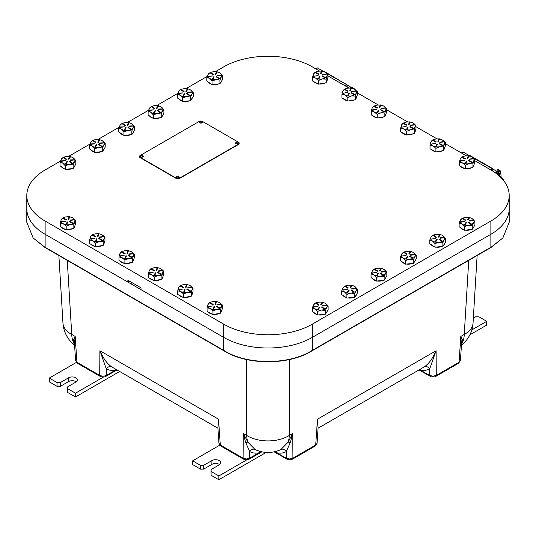 <?xml version="1.0" encoding="UTF-8"?>
<svg xmlns="http://www.w3.org/2000/svg" width="536" height="536" viewBox="0 0 536 536"><rect width="100%" height="100%" fill="white"/><g stroke="black" fill="none" stroke-linecap="round" stroke-linejoin="round"><path stroke-width="0.8" d="M223.767 324.186L223.767 337.425A62.558 36.12 -0 0 0 312.233 337.425L490.875 234.292A62.558 36.12 0 0 0 509.2 208.752L509.2 222.299L502.842 237.991L491.566 246.888L311.53 350.825C288.623 365.05 247.377 365.05 224.47 350.825L44.434 246.888L33.158 237.991L26.8 222.299L26.8 208.752A62.558 36.12 0 0 0 45.124 234.292L223.767 337.425A62.558 36.12 0 0 0 312.233 337.425L490.875 234.292A62.558 36.12 -0 0 0 509.2 208.752L509.2 195.506A62.558 36.12 180 0 1 490.875 221.046L312.233 324.186A62.558 36.12 180 0 1 223.767 324.186L45.124 221.046A62.558 36.12 180 0 1 26.8 195.506A62.558 36.12 180 0 1 45.124 169.972L60.421 161.135M420.278 369.197A4.636 3.457 -79.9 0 1 420.733 370.235L425.557 370.369L429.678 368.956A4.636 3.866 59.6 0 0 424.077 366.999L318.089 428.197M435.761 376.426A2.318 1.34 -120 0 0 435.795 376.406A2.318 1.34 -120 0 0 436.277 375.408L433.001 376.232L429.725 375.428L429.678 368.956L436.083 350.725C432.673 358.577 428.673 364.004 424.077 366.999M419.48 369.659L429.725 375.428A2.318 1.34 120 0 0 430.2 376.399A2.318 1.34 120 0 0 430.207 376.406A2.318 1.34 120 0 0 430.24 376.426M318.096 428.097L317.459 419.212L318.116 427.802L317.064 443.265L315.711 445.014A2.318 1.34 60 0 1 315.242 446.006A2.318 1.34 60 0 1 315.235 446.012L317.064 443.265M461.516 343.656A4.636 4.174 175.2 0 1 462.997 341.251L460.813 336.447L461.469 345.017L460.417 360.5L459.064 362.249A2.318 1.34 60 0 1 458.595 363.24A2.318 1.34 60 0 1 458.588 363.247L460.417 360.5M461.014 345.432L462.997 341.251A30.123 17.393 60 0 0 464.256 334.457L460.813 336.447L459.064 362.249L436.277 375.408L436.083 350.725L317.459 419.212L315.711 445.014L292.535 458.381L289.648 458.997L286.371 458.193A2.318 1.34 120 0 0 286.854 459.171A2.318 1.34 120 0 0 286.861 459.171A2.318 1.34 120 0 0 286.894 459.191M461.463 345.09A30.123 30.123 0 0 0 473.04 323.128L473.04 323.128A30.123 17.366 -176.5 0 1 464.256 334.457L468.739 260.362M218.936 443.265L220.772 446.012A2.318 1.34 -60 0 1 220.765 446.012A2.318 1.34 -60 0 1 220.289 445.014L218.936 443.265L217.884 427.802L218.541 419.212L217.904 428.097M111.924 366.999C107.327 364.004 103.327 358.577 99.917 350.725L106.322 368.956A4.636 3.866 120.4 0 1 111.924 366.999L217.911 428.197M245.689 442.502A4.636 2.198 146.6 0 1 247.974 442.267L243.27 433.49L245.689 442.502L249.682 451.526A4.636 3.866 121.2 0 1 254.962 449.416L247.974 442.267A30.123 17.393 120 0 1 246.714 435.48L243.27 433.49L243.076 458.173A2.318 1.34 120 0 0 243.552 459.164A2.318 1.34 120 0 0 243.558 459.171A2.318 1.34 120 0 0 243.592 459.191M292.401 459.191A2.318 1.34 -120 0 0 292.435 459.171A2.318 1.34 -120 0 0 292.442 459.171A2.318 1.34 -120 0 0 292.924 458.173L292.73 433.49L289.286 435.48A30.123 17.393 -120 0 1 288.026 442.267A4.636 2.198 -146.6 0 1 290.311 442.502L292.73 433.49L288.026 442.267L281.038 449.416A4.636 3.866 -121.2 0 1 286.318 451.526L290.311 442.502M281.038 449.416A29.875 16.475 57.9 0 1 279.913 449.992A30.123 30.123 0 0 1 256.087 449.992A29.875 16.475 -57.9 0 1 254.962 449.416M276.281 451.292A4.636 3.437 -79.2 0 1 277.105 452.84A34.472 19.015 -122.1 0 0 286.318 451.526L286.371 458.193L274.707 451.694M259.719 451.292A4.636 3.437 -100.8 0 0 258.895 452.84L261.293 451.694M289.286 359.569L289.286 435.48A30.123 18.579 180 0 1 246.714 435.48L246.714 359.569M105.76 376.426A2.318 1.34 -120 0 0 105.793 376.406A2.318 1.34 -120 0 0 106.275 375.428L106.322 368.956L110.443 370.369L115.267 370.235A4.636 3.457 79.9 0 1 115.722 369.197M249.113 459.191A2.318 1.34 -120 0 0 249.146 459.171A2.318 1.34 -120 0 0 249.153 459.164A2.318 1.34 -120 0 0 249.629 458.193L246.352 458.997L243.465 458.381L220.289 445.014L218.541 419.212L99.917 350.725L99.723 375.408L100.111 375.622L102.999 376.232L105.465 375.81L116.52 369.659M74.538 345.063L73.003 341.251A30.123 17.393 -60 0 1 71.744 334.457L75.187 336.447L73.003 341.251A4.636 4.174 -175.2 0 1 74.484 343.656L75.187 336.447L76.936 362.249L75.583 360.5L77.405 363.24A2.318 1.34 -60 0 1 77.405 363.24A2.318 1.34 -60 0 1 76.936 362.249L99.723 375.408A2.318 1.34 120 0 0 100.199 376.399C102.718 377.27 104.587 377.27 105.8 376.399A2.318 1.34 -120 0 0 105.8 376.399L117.002 369.934M75.583 360.5L74.484 343.656M67.261 260.362L71.744 334.457A30.123 17.366 176.5 0 1 62.96 323.128L62.96 323.128A30.123 30.123 0 0 0 74.538 345.09L74.986 345.432M458.588 363.247L435.795 376.406A2.318 1.34 -120 0 0 435.802 376.399L434.193 376.989L431.045 376.781L418.998 369.934M77.412 363.247L100.205 376.406A2.318 1.34 120 0 0 100.205 376.406A2.318 1.34 120 0 0 100.239 376.426M509.2 195.506A62.558 36.12 180 0 0 490.875 169.972L474.682 160.619M466.441 155.862L445.322 143.668M437.081 138.911L415.963 126.717M407.722 121.96L386.603 109.773M378.362 105.009L357.244 92.822M349.003 88.058L327.891 75.871M319.644 71.114L312.233 66.833A62.558 36.12 180 0 0 223.767 66.833L215.305 71.717M129.866 281.4A4.636 2.673 -0 0 0 127.89 282.077L127.89 280.261L140.995 287.825L140.995 289.641L223.767 337.425L223.767 350.417M127.89 282.077L45.124 234.292L45.124 247.277M26.8 195.506L26.8 208.752A62.558 36.12 -0 0 0 45.124 234.292L45.124 221.046M68.514 156.465L89.78 144.184M97.867 139.514L119.139 127.24M127.226 122.57L148.499 110.289M156.586 105.619L177.858 93.338M185.945 88.668L207.218 76.387M238.513 144.13L179.533 178.18A2.318 1.34 0 0 1 176.257 178.18L140.211 157.37A2.318 1.34 0 0 1 139.534 156.425A2.318 1.34 0 0 1 140.211 155.48L199.191 121.431A2.318 1.34 0 0 1 202.467 121.431L238.513 142.234A2.318 1.34 0 0 1 239.19 143.186A2.318 1.34 0 0 1 238.513 144.13L238.513 144.432A2.318 1.34 0 0 0 239.19 143.487A2.318 1.34 0 0 0 239.177 143.333M139.548 156.579A2.318 1.34 0 0 0 139.534 156.726A2.318 1.34 0 0 0 140.211 157.671L176.257 178.481A2.318 1.34 0 0 0 179.533 178.481L238.513 144.432M237.086 142.261L236.637 142.214L237.086 142.261M178.106 176.317L177.664 176.264L178.106 176.317M201.013 121.484L200.598 121.404L201.013 121.484M142.074 155.494L141.618 155.453L142.074 155.494M57.064 382.557L57.064 386.342L60.34 386.342L60.34 382.557L57.064 382.557L49.285 378.068L76.393 362.416M60.34 382.557L68.534 377.826A5.213 3.008 180 0 1 74.216 377.177A5.213 3.008 180 0 1 77.432 379.957A5.213 3.008 180 0 1 75.904 382.088L67.717 386.818L67.717 388.707L75.496 393.196L103.394 377.089M57.064 386.342L49.285 381.846L49.285 378.068M75.496 393.196L75.496 396.982L67.717 392.493L67.717 388.707M76.273 381.846A5.213 3.008 0 0 0 68.534 381.612L60.34 386.342M75.496 396.982L119.675 371.475M473.342 318.156L475.66 316.823L478.936 316.823L486.715 321.312L471.841 329.901M469.905 334.806L486.715 325.097L486.715 321.312M200.417 465.322L200.417 469.107L203.693 469.107L203.693 465.322L200.417 465.322L192.638 460.826L219.747 445.175M203.693 465.322L211.888 460.592A5.213 3.008 180 0 1 217.569 459.942A5.213 3.008 180 0 1 220.785 462.722A5.213 3.008 180 0 1 219.258 464.846L211.07 469.576L211.07 471.472L218.849 475.961L246.748 459.855M200.417 469.107L192.638 464.612L192.638 460.826M218.849 475.961L218.849 479.747L211.07 475.251L211.07 471.472M219.626 464.612A5.213 3.008 0 0 0 211.888 464.377L203.693 469.107M218.849 479.747L266.218 452.397M484.108 163.976A5.749 3.317 -60 0 1 485.087 164.244A5.749 3.317 120 0 0 484.108 163.976M469.047 155.474A5.749 3.317 -60 0 1 470.34 155.735L492.095 168.291L496.477 171.366M503.827 180.867A1.702 0.985 120 0 0 503.9 180.351A1.702 0.985 120 0 0 503.693 179.687A1.702 0.985 120 0 0 502.802 179.594M499.9 174.133L499.9 176.532A2.948 1.702 -60 0 1 500.892 176.599A2.948 1.702 -60 0 1 501.14 176.806L503.693 179.687M473.027 157.778L492.738 168.961L473.013 157.765M470.822 156.499L462.963 151.963L461.322 152.907M492.738 168.961L492.859 170.716A5.749 3.317 -60 0 0 492.879 171.178M496.497 171.661L494.815 172.465M490.715 167.795L492.095 168.291M495.398 172.163L496.939 173.054A5.749 3.317 -60 0 1 496.148 173.43M499.9 176.029L500.892 176.599A5.749 3.317 120 0 0 500.423 173.282M492.45 168.987L490.815 169.932M499.9 174.019L499.659 176.337M497.535 174.501L496.832 172.297A1.508 0.871 60 0 1 497.777 171.044A1.508 0.871 60 0 1 498.721 173.389L498.024 174.522L499.17 174.682L500.296 173.376A0.811 0.63 31.6 0 0 500.477 173.195C501.408 171.554 500.477 170.368 497.683 169.651A2.318 1.34 60 0 1 499.813 170.696A2.318 1.34 60 0 1 500.296 173.376L499.8 173.657A2.318 1.34 -120 0 0 499.324 170.977A2.318 1.34 -120 0 0 497.194 169.932L497.683 169.651M497.777 174.542L497.033 172.237A1.159 0.67 60 0 1 497.2 171.265A1.159 0.67 60 0 1 498.245 171.768A1.159 0.67 60 0 1 498.52 173.095L497.777 174.542M338.363 79.831A5.749 3.317 -60 0 1 339.342 80.099A5.749 3.317 120 0 0 338.363 79.831M323.302 71.328A5.749 3.317 -60 0 1 324.595 71.59L351.214 87.395M326.236 73.023L346.993 84.815L326.216 73.01M324.032 71.75L317.218 67.817L315.577 68.762M346.993 84.815L347.114 86.577A5.749 3.317 -60 0 0 347.127 86.979M354.886 89.458A5.749 3.317 120 0 0 354.088 88.614L351.964 87.388L349.606 88.045M344.97 83.65L346.35 84.145M354.088 88.614A5.749 3.317 120 0 0 352.453 88.406M346.705 84.842L345.063 85.787M468.538 160.733L468.92 160.499L472.33 162.308L471.955 162.542L468.538 160.733L471.948 162.689A6.948 4.013 180 0 1 469.101 163.688A6.948 4.013 180 0 1 465.777 163.808L465.235 163.741A6.948 4.013 180 0 1 462.374 162.844L462.267 162.783A6.948 4.013 180 0 1 460.478 161.215L460.31 160.907A6.948 4.013 180 0 1 460.223 159.025L459.365 162.127L459.365 165.758L465.275 168.894L472.933 167.507L472.933 163.875L473.804 160.733A6.948 4.013 180 0 1 472.33 162.455M472.933 167.507L474.682 162.984L474.682 159.353L471.727 156.907A6.948 4.013 180 0 1 471.941 157.021A6.948 4.013 180 0 1 473.482 158.375M465.777 163.661L466.789 161.048L465.777 163.661L465.235 163.587L466.246 160.981L466.789 161.048M469.154 159.159L473.576 158.355L473.737 158.663L469.154 159.306L473.737 158.817A6.948 4.013 180 0 1 473.804 160.733L474.682 159.353M467.258 158.368L468.27 155.755L468.812 155.829L467.801 158.442L467.258 158.522L467.801 158.589L468.812 155.983A6.948 4.013 180 0 1 471.727 156.907M462.24 156.948A6.948 4.013 180 0 1 464.947 156.03A6.948 4.013 180 0 1 468.209 155.909M460.223 159.025L460.257 158.944A6.948 4.013 180 0 1 461.724 157.262L465.127 159.071L465.509 158.683L465.127 158.924L461.717 157.108L462.092 156.874L465.509 158.683M460.478 161.215L464.893 160.264L460.31 160.753L464.893 160.264M462.374 162.844L465.275 165.262L469.101 163.688L472.933 163.875M465.275 165.262L465.275 168.894M461.717 157.108L460.257 158.944M459.365 162.127L462.267 162.783M471.667 167.734A6.948 4.013 180 0 1 469.101 168.579A6.948 4.013 180 0 1 466.166 168.733M464.518 168.492A6.948 4.013 180 0 1 460.772 166.502M473.971 164.813A6.948 4.013 180 0 1 473.362 166.394M471.948 162.689L472.33 162.308M216.236 306.398L219.646 308.361A6.948 4.013 180 0 1 216.799 309.352A6.948 4.013 180 0 1 213.475 309.473L212.933 309.406A6.948 4.013 180 0 1 210.072 308.508L209.965 308.448A6.948 4.013 180 0 1 208.176 306.88L208.008 306.572A6.948 4.013 180 0 1 207.921 304.689L207.064 307.791L207.064 311.423L212.973 314.558L220.631 313.171L220.631 309.54L221.502 306.398A6.948 4.013 180 0 1 220.028 308.12L216.236 306.398L216.618 306.163L220.028 307.972M220.631 313.171L222.38 308.649L222.38 305.018L219.425 302.572A6.948 4.013 180 0 1 219.639 302.686A6.948 4.013 180 0 1 221.18 304.039M213.475 309.326L214.487 306.713L213.475 309.326L212.933 309.259L213.944 306.646L214.487 306.713M216.852 304.823L221.274 304.019L221.435 304.327L216.852 304.971L221.435 304.481A6.948 4.013 180 0 1 221.502 306.398L222.38 305.018M214.956 304.033L215.968 301.42L216.511 301.493L215.499 304.106L214.956 304.187L215.499 304.254L216.511 301.647A6.948 4.013 180 0 1 219.425 302.572M209.938 302.612A6.948 4.013 180 0 1 212.645 301.694A6.948 4.013 180 0 1 215.907 301.574M207.921 304.689L207.955 304.609A6.948 4.013 180 0 1 209.422 302.927L212.826 304.736L213.207 304.348L212.826 304.589L209.415 302.773L209.79 302.538L213.207 304.348M208.169 306.726L212.591 305.929M210.072 308.508L212.973 310.927L216.799 309.352L220.631 309.54M212.973 310.927L212.973 314.558M209.415 302.914L207.955 304.609M207.064 307.791L209.965 308.448M219.365 313.399A6.948 4.013 180 0 1 216.799 314.243A6.948 4.013 180 0 1 213.864 314.398M212.216 314.156A6.948 4.013 180 0 1 208.47 312.166M221.67 310.478A6.948 4.013 180 0 1 221.06 312.059M219.653 308.207L220.028 308.126M439.185 143.782L439.56 143.548L442.971 145.357L442.595 145.591L439.185 143.782L442.589 145.745A6.948 4.013 180 0 1 439.741 146.737A6.948 4.013 180 0 1 436.418 146.857L435.875 146.79A6.948 4.013 180 0 1 433.014 145.893L432.907 145.832A6.948 4.013 180 0 1 431.118 144.264L430.951 143.956A6.948 4.013 180 0 1 430.864 142.08L430.006 145.176L430.006 148.807L435.915 151.943L443.574 150.556L443.574 146.924L444.451 143.789A6.948 4.013 180 0 1 442.971 145.504M443.574 150.556L445.322 146.033L445.322 142.402L442.368 139.956A6.948 4.013 180 0 1 442.582 140.07A6.948 4.013 180 0 1 444.123 141.424M436.418 146.71L437.43 144.097L436.418 146.71L435.875 146.643L436.887 144.03L437.43 144.097M439.795 142.208L444.217 141.404L444.378 141.712L439.795 142.355L444.378 141.866A6.948 4.013 180 0 1 444.451 143.789L445.322 142.402M437.899 141.417L438.91 138.811L439.453 138.878L438.441 141.491L437.899 141.417L438.441 141.638L439.453 139.032A6.948 4.013 180 0 1 442.368 139.956M432.88 140.003A6.948 4.013 180 0 1 435.587 139.079A6.948 4.013 180 0 1 438.85 138.958M430.864 142.08L430.897 141.993A6.948 4.013 180 0 1 432.364 140.311L435.768 142.12L436.15 141.886L432.358 140.164L432.74 139.923L436.15 141.739M431.118 144.11L435.54 143.313M433.014 145.893L435.915 148.311L439.741 146.737L443.574 146.924M435.915 148.311L435.915 151.943M432.358 140.164L430.897 141.993M430.006 145.176L432.907 145.832M442.307 150.784A6.948 4.013 180 0 1 439.741 151.628A6.948 4.013 180 0 1 436.807 151.782M435.158 151.541A6.948 4.013 180 0 1 431.413 149.551M444.612 147.869A6.948 4.013 180 0 1 444.002 149.444M442.595 145.591L442.971 145.357M186.883 289.447L190.287 291.41A6.948 4.013 180 0 1 187.439 292.401A6.948 4.013 180 0 1 184.116 292.522L183.573 292.455A6.948 4.013 180 0 1 180.712 291.557L180.605 291.497A6.948 4.013 180 0 1 178.816 289.929L178.649 289.621A6.948 4.013 180 0 1 178.562 287.745L177.704 290.84L177.704 294.472L183.614 297.607L191.272 296.22L191.272 292.589L192.149 289.453A6.948 4.013 180 0 1 190.669 291.169L186.883 289.447L187.258 289.212L190.669 291.021M191.272 296.22L193.02 291.698L193.02 288.067L190.066 285.621A6.948 4.013 180 0 1 190.28 285.735A6.948 4.013 180 0 1 191.821 287.088M184.116 292.375L185.128 289.762L184.116 292.375L183.573 292.308L184.585 289.695L185.128 289.762M187.493 287.872L191.915 287.068L192.076 287.376L187.493 288.02L192.076 287.531A6.948 4.013 180 0 1 192.149 289.453L193.02 288.067M185.597 287.082L186.608 284.475L187.151 284.542L186.139 287.155L185.597 287.236L186.139 287.303L187.151 284.696A6.948 4.013 180 0 1 190.066 285.621M180.578 285.668A6.948 4.013 180 0 1 183.285 284.743A6.948 4.013 180 0 1 186.548 284.623M178.562 287.745L178.595 287.658A6.948 4.013 180 0 1 180.062 285.976L183.466 287.785L183.848 287.551L180.056 285.829L180.438 285.588L183.848 287.403M178.816 289.775L183.238 288.978M180.712 291.557L183.614 293.976L187.439 292.401L191.272 292.589M183.614 293.976L183.614 297.607M180.056 285.963L178.595 287.658M177.704 290.84L180.605 291.497M190.005 296.448A6.948 4.013 180 0 1 187.439 297.292A6.948 4.013 180 0 1 184.505 297.447M182.856 297.205A6.948 4.013 180 0 1 179.111 295.215M192.31 293.534A6.948 4.013 180 0 1 191.7 295.108M190.293 291.256L190.669 291.175M409.826 126.831L410.201 126.597L413.611 128.406L413.236 128.64L409.826 126.831L413.229 128.794A6.948 4.013 180 0 1 410.382 129.792A6.948 4.013 180 0 1 407.065 129.906L406.516 129.839A6.948 4.013 180 0 1 403.655 128.941L403.548 128.881A6.948 4.013 180 0 1 401.759 127.313L401.591 127.005A6.948 4.013 180 0 1 401.504 125.129L400.647 128.225L400.647 131.856L406.556 134.992L414.214 133.605L414.214 129.973L415.092 126.838A6.948 4.013 180 0 1 413.611 128.553M414.214 133.605L415.963 129.082L415.963 125.451L413.008 123.005A6.948 4.013 180 0 1 413.223 123.126A6.948 4.013 180 0 1 414.764 124.473M407.058 129.759L408.07 127.3L407.058 129.759L406.516 129.692L407.528 127.079L408.07 127.153M410.435 125.257L414.857 124.453L415.025 124.761L410.435 125.404L415.018 124.915A6.948 4.013 180 0 1 415.092 126.838L415.963 125.451M408.539 124.466L409.551 121.86L410.094 121.927L409.082 124.54L408.539 124.62L409.082 124.687L410.094 122.081A6.948 4.013 180 0 1 413.008 123.005M403.521 123.052A6.948 4.013 180 0 1 406.228 122.128A6.948 4.013 180 0 1 409.491 122.007M401.504 125.129L401.538 125.042A6.948 4.013 180 0 1 403.005 123.367L406.415 125.176L406.791 124.935L402.998 123.213L403.38 122.972L406.791 124.788M401.759 127.159L406.181 126.362M403.655 128.941L406.556 131.36L410.382 129.792L414.214 129.973M406.556 131.36L406.556 134.992M403.005 123.367L401.538 125.042M400.647 128.225L403.548 128.881M412.948 133.839A6.948 4.013 180 0 1 410.382 134.677A6.948 4.013 180 0 1 407.447 134.831M405.799 134.59A6.948 4.013 180 0 1 402.054 132.6M415.253 130.918A6.948 4.013 180 0 1 414.643 132.499M413.236 128.64L413.611 128.406M157.524 272.496L160.927 274.459A6.948 4.013 180 0 1 158.08 275.457A6.948 4.013 180 0 1 154.763 275.571L154.214 275.504A6.948 4.013 180 0 1 151.353 274.606L151.246 274.553A6.948 4.013 180 0 1 149.457 272.978L149.289 272.67A6.948 4.013 180 0 1 149.202 270.794L148.345 273.889L148.345 277.521L154.254 280.656L161.912 279.269L161.912 275.638L162.79 272.502A6.948 4.013 180 0 1 161.309 274.218L157.524 272.496L157.899 272.261L161.309 274.07M161.912 279.269L163.661 274.747L163.661 271.115L160.706 268.67A6.948 4.013 180 0 1 160.921 268.791A6.948 4.013 180 0 1 162.462 270.137M154.757 275.424L155.768 272.965L154.757 275.424L154.214 275.357L155.226 272.744L155.768 272.817M158.133 270.921L162.723 270.425L158.133 270.921L158.301 271.377L162.716 270.58A6.948 4.013 180 0 1 162.79 272.502L163.661 271.115M156.237 270.131L157.249 267.524L157.792 267.591L156.78 270.204L156.237 270.285L156.78 270.352L157.792 267.745A6.948 4.013 180 0 1 160.706 268.67M151.219 268.717A6.948 4.013 180 0 1 153.926 267.799A6.948 4.013 180 0 1 157.189 267.672M149.202 270.794L149.236 270.707A6.948 4.013 180 0 1 150.703 269.032L154.113 270.841L154.489 270.6L150.696 268.878L151.078 268.637L154.489 270.452M149.457 272.824L153.879 272.027M151.353 274.606L154.254 277.025L158.08 275.457L161.912 275.638M154.254 277.025L154.254 280.656M150.696 269.012L149.236 270.707M148.345 273.889L151.246 274.553M160.646 279.504A6.948 4.013 180 0 1 158.08 280.341A6.948 4.013 180 0 1 155.145 280.495M153.497 280.254A6.948 4.013 180 0 1 149.752 278.264M162.957 276.583A6.948 4.013 180 0 1 162.341 278.164M160.934 274.311L161.309 274.224M380.466 109.88L380.841 109.646L384.252 111.454L383.877 111.696L380.466 109.88L383.87 111.843A6.948 4.013 180 0 1 381.029 112.841A6.948 4.013 180 0 1 377.706 112.955L377.156 112.888A6.948 4.013 180 0 1 374.296 111.991L374.188 111.937A6.948 4.013 180 0 1 372.406 110.362L372.232 110.054A6.948 4.013 180 0 1 372.145 108.178L371.287 111.274L371.287 114.905L377.197 118.041L384.855 116.654L384.855 113.022L385.732 109.887A6.948 4.013 180 0 1 384.252 111.602M384.855 116.654L386.603 112.131L386.603 108.5L383.655 106.054A6.948 4.013 180 0 1 383.863 106.175A6.948 4.013 180 0 1 385.404 107.522M377.699 112.808L378.711 110.349L377.699 112.808L377.156 112.741L378.168 110.128L378.711 110.202M381.076 108.306L385.665 107.81L381.076 108.306L381.243 108.761L385.659 107.964A6.948 4.013 180 0 1 385.732 109.887L386.603 108.5M379.18 107.515L380.192 104.909L380.734 104.976L379.723 107.589L379.18 107.515L379.723 107.743L380.734 105.13A6.948 4.013 180 0 1 383.655 106.054M374.162 106.101A6.948 4.013 180 0 1 376.868 105.183A6.948 4.013 180 0 1 380.138 105.056M372.145 108.178L372.178 108.091A6.948 4.013 180 0 1 373.646 106.416L377.056 108.225L377.431 107.837L377.056 108.071L373.646 106.262L374.021 106.028L377.431 107.837M372.406 110.362L376.821 109.411L372.232 109.907L376.821 109.411M374.296 111.991L377.197 114.409L381.029 112.841L384.855 113.022M377.197 114.409L377.197 118.041M373.646 106.416L372.178 108.091M371.287 111.274L374.188 111.937M383.588 116.888A6.948 4.013 180 0 1 381.029 117.726A6.948 4.013 180 0 1 378.088 117.88M376.44 117.639A6.948 4.013 180 0 1 372.694 115.655M385.9 113.967A6.948 4.013 180 0 1 385.284 115.548M383.877 111.696L384.252 111.454M128.164 255.545L131.568 257.508A6.948 4.013 180 0 1 128.727 258.506A6.948 4.013 180 0 1 125.404 258.62L124.861 258.56A6.948 4.013 180 0 1 121.994 257.655L121.886 257.602A6.948 4.013 180 0 1 120.104 256.027L119.93 255.719A6.948 4.013 180 0 1 119.843 253.843L118.985 256.938L118.985 260.57L124.895 263.705L132.553 262.318L132.553 258.687L133.431 255.551A6.948 4.013 180 0 1 131.95 257.267L128.164 255.545L128.54 255.31L131.95 257.119M132.553 262.318L134.302 257.803L134.302 254.165L131.354 251.719A6.948 4.013 180 0 1 131.561 251.84A6.948 4.013 180 0 1 133.102 253.186M125.397 258.473L126.409 256.014L125.397 258.473L124.861 258.406L125.866 255.793L126.409 255.866M128.774 253.97L133.364 253.474L128.774 253.97L128.941 254.426L133.357 253.629A6.948 4.013 180 0 1 133.431 255.551L134.302 254.165M126.878 253.186L127.89 250.573L128.432 250.64L127.421 253.253L126.878 253.186L127.421 253.407L128.432 250.794A6.948 4.013 180 0 1 131.354 251.719M121.86 251.766A6.948 4.013 180 0 1 124.566 250.848A6.948 4.013 180 0 1 127.836 250.721M119.843 253.843L119.876 253.756A6.948 4.013 180 0 1 121.344 252.081L124.754 253.89L125.129 253.501L124.754 253.736L121.344 251.927L121.719 251.692L125.129 253.501M120.098 255.88L124.52 255.076M121.994 257.655L124.895 260.074L128.727 258.506L132.553 258.687M124.895 260.074L124.895 263.705M121.344 252.061L119.876 253.756M118.985 256.938L121.886 257.602M131.286 262.553A6.948 4.013 180 0 1 128.727 263.39A6.948 4.013 180 0 1 125.786 263.545M124.144 263.31A6.948 4.013 180 0 1 120.392 261.32M133.598 259.632A6.948 4.013 180 0 1 132.982 261.213M131.568 257.508L131.95 257.273M351.107 92.929L351.482 92.695L354.892 94.504L354.517 94.745L351.107 92.929L354.51 94.892A6.948 4.013 180 0 1 351.67 95.89A6.948 4.013 180 0 1 348.346 96.011L347.804 95.944A6.948 4.013 180 0 1 344.936 95.046L344.829 94.986A6.948 4.013 180 0 1 343.047 93.411L342.873 93.11A6.948 4.013 180 0 1 342.792 91.227L341.928 94.323L341.928 97.954L347.837 101.09L355.495 99.709L355.495 96.071L356.373 92.936A6.948 4.013 180 0 1 354.892 94.651M355.495 99.709L357.244 95.187L357.244 91.556L354.296 89.103A6.948 4.013 180 0 1 354.504 89.224A6.948 4.013 180 0 1 356.045 90.571M348.346 95.857L349.351 93.398L348.346 95.857L347.804 95.79L348.809 93.177L349.351 93.251M351.717 91.355L356.306 90.859L351.717 91.355L351.884 91.81L356.299 91.013A6.948 4.013 180 0 1 356.373 92.936L357.244 91.556M349.82 90.571L350.832 87.958L351.375 88.025L350.363 90.638L349.82 90.718L350.363 90.792L351.375 88.179A6.948 4.013 180 0 1 354.296 89.103M344.802 89.15A6.948 4.013 180 0 1 347.509 88.232A6.948 4.013 180 0 1 350.779 88.105M342.792 91.227L342.819 91.14A6.948 4.013 180 0 1 344.286 89.465L347.697 91.274L348.072 91.04L344.286 89.311L344.661 89.076L348.072 90.886M343.04 93.264L347.462 92.46M344.936 95.046L347.837 97.458L351.67 95.89L355.495 96.071M347.837 97.458L347.837 101.09M344.286 89.465L342.819 91.14M341.928 94.323L344.829 94.986M354.229 99.937A6.948 4.013 180 0 1 351.67 100.775A6.948 4.013 180 0 1 348.728 100.929M347.087 100.694A6.948 4.013 180 0 1 343.335 98.704M356.541 97.016A6.948 4.013 180 0 1 355.924 98.597M354.51 94.892L354.892 94.504M90.571 238.761A6.948 4.013 180 0 1 90.49 236.892L89.626 239.987L89.626 243.619L95.535 246.754L103.193 245.374L103.193 241.743L104.071 238.6A6.948 4.013 180 0 1 102.59 240.316L98.805 238.6L99.18 238.359L102.59 240.175M103.193 245.374L104.949 240.852L104.949 237.22L101.994 234.768A6.948 4.013 180 0 1 102.202 234.889A6.948 4.013 180 0 1 103.743 236.235M98.805 238.6L102.209 240.557A6.948 4.013 180 0 1 99.368 241.555A6.948 4.013 180 0 1 96.044 241.676L97.05 238.915L96.044 241.528L95.502 241.455L96.507 238.842L97.05 238.915M99.415 237.019L104.004 236.53L99.415 237.019L99.582 237.475L103.997 236.678A6.948 4.013 180 0 1 104.071 238.6L104.949 237.22M97.519 236.235L98.53 233.622L99.073 233.689L98.061 236.302L97.519 236.235L98.061 236.456L99.073 233.843A6.948 4.013 180 0 1 101.994 234.768M92.5 234.815A6.948 4.013 180 0 1 95.207 233.897A6.948 4.013 180 0 1 98.477 233.77M90.49 236.892L90.517 236.805A6.948 4.013 180 0 1 91.984 235.13L95.395 236.939L95.77 236.704L91.984 234.976L92.359 234.741L95.77 236.55M96.044 241.528L95.502 241.609A6.948 4.013 180 0 1 92.641 240.711L92.527 240.651A6.948 4.013 180 0 1 90.745 239.076L95.16 238.125L90.571 238.62L95.16 238.125M92.641 240.711L95.535 243.123L99.368 241.555L103.193 241.743M95.535 243.123L95.535 246.754M91.984 235.11L90.517 236.805M89.626 239.987L92.527 240.651M101.927 245.602A6.948 4.013 180 0 1 99.368 246.439A6.948 4.013 180 0 1 96.426 246.594M94.785 246.359A6.948 4.013 180 0 1 91.033 244.369M104.239 242.681A6.948 4.013 180 0 1 103.622 244.262M102.215 240.409L102.59 240.322M321.747 75.985L322.123 75.743L325.533 77.559L325.158 77.794L321.747 75.985L325.151 77.941A6.948 4.013 180 0 1 322.31 78.939A6.948 4.013 180 0 1 318.987 79.06L318.444 78.993A6.948 4.013 180 0 1 315.583 78.095L315.47 78.035A6.948 4.013 180 0 1 313.687 76.46L313.513 76.159A6.948 4.013 180 0 1 313.433 74.276L312.568 77.372L312.568 81.003L318.478 84.145L326.136 82.758L326.136 79.127L327.014 75.985A6.948 4.013 180 0 1 325.533 77.7M326.136 82.758L327.891 78.236L327.891 74.605L324.937 72.159A6.948 4.013 180 0 1 325.144 72.273A6.948 4.013 180 0 1 326.685 73.62M318.987 78.913L319.999 76.3L318.987 78.913L318.444 78.839L319.456 76.226L319.999 76.3M322.357 74.404L326.947 73.914L322.357 74.404L322.525 74.866L326.94 74.062A6.948 4.013 180 0 1 327.014 75.985L327.891 74.605M320.461 73.62L321.473 71.007L322.015 71.08L321.004 73.687L320.461 73.767L321.004 73.841L322.015 71.234A6.948 4.013 180 0 1 324.937 72.159M315.443 72.199A6.948 4.013 180 0 1 318.15 71.281A6.948 4.013 180 0 1 321.419 71.154M313.433 74.276L313.466 74.189A6.948 4.013 180 0 1 314.927 72.514L318.337 74.323L318.712 73.934L318.337 74.169L314.927 72.36L315.302 72.126L318.712 73.934M313.681 76.313L318.103 75.509M315.583 78.095L318.478 80.507L322.31 78.939L326.136 79.127M318.478 80.507L318.478 84.145M314.927 72.494L313.466 74.189M312.568 77.372L315.47 78.035M324.87 82.986A6.948 4.013 180 0 1 322.31 83.83A6.948 4.013 180 0 1 319.369 83.978M317.727 83.743A6.948 4.013 180 0 1 313.975 81.753M327.181 80.065A6.948 4.013 180 0 1 326.565 81.646M325.158 77.794L325.533 77.559M61.211 221.81A6.948 4.013 180 0 1 61.131 219.941L60.267 223.036L60.267 226.668L66.176 229.81L73.834 228.423L73.834 224.792L74.712 221.649A6.948 4.013 180 0 1 73.231 223.371L69.446 221.649L69.821 221.408L73.231 223.224M73.834 228.423L75.589 223.901L75.589 220.269L72.635 217.824A6.948 4.013 180 0 1 72.842 217.938A6.948 4.013 180 0 1 74.383 219.284M69.446 221.649L72.849 223.606A6.948 4.013 180 0 1 70.008 224.604A6.948 4.013 180 0 1 66.685 224.725L67.697 221.964L66.685 224.577L66.142 224.504L67.154 221.891L67.697 221.964M70.055 220.068L74.645 219.579L70.055 220.068L70.223 220.53L74.638 219.727A6.948 4.013 180 0 1 74.712 221.649L75.589 220.269M68.159 219.284L69.171 216.671L69.713 216.745L68.702 219.351L68.159 219.432L68.702 219.505L69.713 216.899A6.948 4.013 180 0 1 72.635 217.824M63.141 217.864A6.948 4.013 180 0 1 65.848 216.946A6.948 4.013 180 0 1 69.117 216.819M61.131 219.941L61.164 219.854A6.948 4.013 180 0 1 62.625 218.179L66.035 219.988L66.41 219.753L62.625 218.025L63 217.79L66.41 219.599M66.685 224.577L66.142 224.658A6.948 4.013 180 0 1 63.282 223.76L63.168 223.7A6.948 4.013 180 0 1 61.385 222.125L65.801 221.174L61.211 221.67L65.801 221.174M63.282 223.76L66.176 226.172L70.008 224.604L73.834 224.792M66.176 226.172L66.176 229.81M62.625 218.165L61.164 219.854M60.267 223.036L63.168 223.7M72.568 228.651A6.948 4.013 180 0 1 70.008 229.495A6.948 4.013 180 0 1 67.067 229.643M65.426 229.408A6.948 4.013 180 0 1 61.674 227.418M74.879 225.73A6.948 4.013 180 0 1 74.263 227.311M72.856 223.458L73.231 223.371M468.317 222.353L468.739 222.145L471.74 224.182L471.318 224.39L468.317 222.353L471.318 224.537A6.948 4.013 180 0 1 468.357 225.321L468.209 225.334A6.948 4.013 180 0 1 464.96 225.214L464.431 225.107A6.948 4.013 180 0 1 461.784 224.015L461.684 223.948A6.948 4.013 180 0 1 460.243 222.266L460.136 221.951A6.948 4.013 180 0 1 460.478 220.035L459.131 223.097L459.131 226.728L464.337 230.259L472.229 229.415L474.916 225.053L474.916 221.422L472.317 218.775A6.948 4.013 180 0 1 473.744 220.35M469.255 220.832L473.811 220.343L469.255 220.979L473.904 220.812A6.948 4.013 180 0 1 473.569 222.728A6.948 4.013 180 0 1 471.74 224.329L471.74 224.182M467.539 219.914L469.087 217.395L469.616 217.502L468.062 220.021L467.539 219.914L468.062 220.175L469.61 217.656A6.948 4.013 180 0 1 471.941 218.541A6.948 4.013 180 0 1 472.317 218.775L471.955 218.554M462.87 218.165A6.948 4.013 180 0 1 465.764 217.435A6.948 4.013 180 0 1 469.007 217.536M461.818 218.728L460.478 220.035A6.948 4.013 180 0 1 462.106 218.541A6.948 4.013 180 0 1 462.307 218.433L465.308 220.464L465.73 220.256L462.307 218.279L462.729 218.072L465.73 220.108M460.243 222.266L464.792 221.629L460.136 221.797L464.792 221.629M464.953 225.066L466.508 222.541L464.953 225.066L464.431 224.959L465.985 222.433L466.508 222.541M468.357 225.321L472.229 225.783L473.569 222.728L474.916 221.422M472.229 225.783L472.229 229.415M459.131 223.097L461.684 223.948M461.784 224.015L464.337 226.621L464.337 230.259M464.337 226.621L468.209 225.334M473.945 226.628A6.948 4.013 180 0 1 473.569 227.612A6.948 4.013 180 0 1 472.786 228.517M471.037 229.542A6.948 4.013 180 0 1 465.288 230.152M463.607 229.763A6.948 4.013 180 0 1 460.504 227.659M471.318 224.39L471.74 224.329M207.834 76.259A6.948 4.013 180 0 1 208.176 74.37L206.829 77.432L206.829 81.063L212.035 84.594L219.928 83.75L222.614 79.388L222.614 75.757L220.015 73.11A6.948 4.013 180 0 1 221.442 74.685M216.015 76.688L216.437 76.481L219.438 78.517L219.016 78.725L216.015 76.688L219.016 78.872A6.948 4.013 180 0 1 216.055 79.656L215.907 79.67A6.948 4.013 180 0 1 212.658 79.549L214.206 76.876L212.658 79.402L212.129 79.288L213.683 76.769L214.206 76.876M216.953 75.161L221.609 74.993L216.953 75.161L217.053 75.63L221.603 75.147A6.948 4.013 180 0 1 221.268 77.057A6.948 4.013 180 0 1 219.438 78.665L219.438 78.517M215.238 74.249L216.792 71.73L217.315 71.837L215.76 74.357L215.238 74.249L215.76 74.511L217.308 71.992A6.948 4.013 180 0 1 219.639 72.876A6.948 4.013 180 0 1 220.015 73.11L219.639 72.876M210.568 72.501A6.948 4.013 180 0 1 213.462 71.77A6.948 4.013 180 0 1 216.705 71.871M209.516 73.064L208.176 74.37A6.948 4.013 180 0 1 209.804 72.876A6.948 4.013 180 0 1 210.005 72.769L213.006 74.799L213.429 74.591L210.005 72.615L210.427 72.407L213.429 74.444M212.658 79.402L212.129 79.442A6.948 4.013 180 0 1 209.482 78.35L209.382 78.283A6.948 4.013 180 0 1 207.941 76.601L212.49 75.965L207.834 76.132L212.49 75.965M216.055 79.656L219.928 80.119L221.268 77.057L222.614 75.757M219.928 80.119L219.928 83.75M206.829 77.432L209.382 78.283M209.482 78.35L212.035 80.956L212.035 84.594M212.035 80.956L215.907 79.67M221.643 80.963A6.948 4.013 180 0 1 221.268 81.948A6.948 4.013 180 0 1 220.484 82.846M218.742 83.877A6.948 4.013 180 0 1 212.986 84.487M211.305 84.098A6.948 4.013 180 0 1 208.203 81.995M219.016 78.725L219.438 78.665M435.071 242.051A6.948 4.013 180 0 1 432.425 240.965L432.324 240.899A6.948 4.013 180 0 1 430.884 239.217L430.777 238.895A6.948 4.013 180 0 1 431.118 236.986L429.772 240.048L429.772 243.679L434.977 247.203L438.997 246.781L442.87 246.366L445.557 242.004L445.557 238.373L442.957 235.726A6.948 4.013 180 0 1 444.384 237.301M438.957 239.304L439.379 239.096L442.381 241.133L441.959 241.341L438.957 239.304L441.959 241.488A6.948 4.013 180 0 1 438.997 242.272L438.85 242.285A6.948 4.013 180 0 1 435.601 242.165L437.148 239.492L435.601 242.011L435.071 241.904L436.626 239.384L437.148 239.492M439.895 237.776L444.552 237.609L439.895 237.776L439.996 238.245L444.545 237.763A6.948 4.013 180 0 1 444.217 239.672A6.948 4.013 180 0 1 442.381 241.274L442.381 241.133M438.18 236.865L439.734 234.346L440.257 234.453L438.703 236.972L438.18 237.019L438.703 237.126L440.257 234.607A6.948 4.013 180 0 1 442.582 235.492A6.948 4.013 180 0 1 442.957 235.726L442.582 235.492M433.51 235.116A6.948 4.013 180 0 1 436.405 234.386A6.948 4.013 180 0 1 439.647 234.487M432.458 235.679L431.118 236.986A6.948 4.013 180 0 1 432.746 235.492A6.948 4.013 180 0 1 432.947 235.384L435.949 237.415L436.371 237.207L432.947 235.23L433.369 235.023L436.371 237.059M430.877 239.063L435.433 238.58M438.997 242.272L442.87 242.734L444.217 239.672L445.557 238.373M442.87 242.734L442.87 246.366M429.772 240.048L432.324 240.899M432.425 240.965L434.977 243.572L434.977 247.203M434.977 243.572L438.85 242.285M444.585 243.579A6.948 4.013 180 0 1 444.217 244.563A6.948 4.013 180 0 1 443.426 245.461M441.684 246.493A6.948 4.013 180 0 1 435.929 247.103M434.247 246.714A6.948 4.013 180 0 1 431.145 244.61M435.071 241.904L435.601 242.011M441.959 241.341L442.381 241.28M178.475 93.21A6.948 4.013 180 0 1 178.816 91.321L177.47 94.383L177.47 98.014L182.675 101.539L186.696 101.116L190.568 100.701L193.255 96.339L193.255 92.708L190.655 90.061A6.948 4.013 180 0 1 192.082 91.636M186.655 93.639L187.077 93.431L190.079 95.462L189.657 95.676L186.655 93.639L189.657 95.823A6.948 4.013 180 0 1 186.696 96.607L186.548 96.621A6.948 4.013 180 0 1 183.299 96.5L184.846 93.827L183.299 96.346L182.769 96.239L184.324 93.72L184.846 93.827M187.593 92.112L192.25 91.944L187.593 92.112L187.694 92.581L192.243 92.098A6.948 4.013 180 0 1 191.915 94.008A6.948 4.013 180 0 1 190.079 95.609L190.079 95.462M185.878 91.2L187.433 88.681L187.955 88.788L186.401 91.308L185.878 91.348L186.401 91.462L187.955 88.943A6.948 4.013 180 0 1 190.28 89.827A6.948 4.013 180 0 1 190.655 90.061L190.28 89.827M181.208 89.452A6.948 4.013 180 0 1 184.103 88.721A6.948 4.013 180 0 1 187.345 88.822M180.156 90.014L178.816 91.321A6.948 4.013 180 0 1 180.451 89.827A6.948 4.013 180 0 1 180.645 89.72L183.647 91.75L184.069 91.542L180.645 89.566L181.068 89.358L184.069 91.395M183.299 96.346L182.769 96.393A6.948 4.013 180 0 1 180.123 95.301L180.022 95.234A6.948 4.013 180 0 1 178.582 93.545L183.138 92.916L178.475 93.083L183.138 92.916M186.696 96.607L190.568 97.07L191.915 94.008L193.255 92.708M190.568 97.07L190.568 100.701M177.47 94.383L180.022 95.234M180.123 95.301L182.675 97.907L182.675 101.539M182.675 97.907L186.548 96.621M192.283 97.914A6.948 4.013 180 0 1 191.915 98.899A6.948 4.013 180 0 1 191.124 99.796M189.382 100.828A6.948 4.013 180 0 1 183.627 101.438M181.945 101.049A6.948 4.013 180 0 1 178.843 98.946M178.475 93.083L178.582 93.545M189.657 95.676L190.079 95.616M405.712 259.002A6.948 4.013 180 0 1 403.065 257.916L402.965 257.85A6.948 4.013 180 0 1 401.524 256.161L401.417 255.846A6.948 4.013 180 0 1 401.759 253.937L400.412 256.999L400.412 260.63L405.618 264.154L409.638 263.732L413.511 263.317L416.197 258.955L416.197 255.317L413.598 252.677A6.948 4.013 180 0 1 415.025 254.252M409.598 256.248L410.02 256.041L413.022 258.077L412.599 258.285L409.598 256.248L412.599 258.439A6.948 4.013 180 0 1 409.638 259.216L409.491 259.236A6.948 4.013 180 0 1 406.241 259.109L407.789 256.442L406.241 258.962L405.712 258.855L407.266 256.335L407.789 256.442M410.536 254.727L415.192 254.56L410.536 254.727L410.636 255.196L415.186 254.714A6.948 4.013 180 0 1 414.857 256.623A6.948 4.013 180 0 1 413.022 258.225L413.022 258.077M408.821 253.816L410.375 251.297L410.898 251.404L409.343 253.923L408.821 253.964L409.343 254.071L410.898 251.558A6.948 4.013 180 0 1 413.223 252.443A6.948 4.013 180 0 1 413.598 252.677L413.236 252.449M404.151 252.067A6.948 4.013 180 0 1 407.045 251.33A6.948 4.013 180 0 1 410.288 251.431M403.099 252.63L401.759 253.937A6.948 4.013 180 0 1 403.394 252.443A6.948 4.013 180 0 1 403.588 252.329L406.59 254.365L407.018 254.004L406.59 254.218L403.588 252.181L404.01 251.967L407.018 254.004M401.518 256.014L406.08 255.531M409.638 259.216L413.511 259.685L414.857 256.623L416.197 255.317M413.511 259.685L413.511 263.317M400.412 256.999L402.965 257.85M403.065 257.916L405.618 260.523L405.618 264.154M405.618 260.523L409.491 259.236M415.226 260.53A6.948 4.013 180 0 1 414.857 261.514A6.948 4.013 180 0 1 414.067 262.412M412.325 263.444A6.948 4.013 180 0 1 406.569 264.054M404.888 263.665A6.948 4.013 180 0 1 401.786 261.561M405.712 258.855L406.241 258.962M412.599 258.285L413.022 258.231M149.115 110.161A6.948 4.013 180 0 1 149.457 108.272L148.11 111.334L148.11 114.965L153.316 118.49L157.336 118.067L161.209 117.652L163.895 113.29L163.895 109.652L161.296 107.012A6.948 4.013 180 0 1 162.723 108.587M157.296 110.584L157.718 110.376L160.726 112.413L160.298 112.62L157.296 110.584L160.298 112.774A6.948 4.013 180 0 1 157.336 113.552L157.189 113.572A6.948 4.013 180 0 1 153.939 113.444L155.487 110.778L153.939 113.297L153.417 113.19L154.964 110.671L155.487 110.778M158.234 109.063L162.89 108.895L158.234 109.063L158.334 109.532L162.884 109.049A6.948 4.013 180 0 1 162.555 110.959A6.948 4.013 180 0 1 160.726 112.56L160.726 112.413M156.519 108.151L158.073 105.632L158.596 105.739L157.041 108.259L156.519 108.299L157.041 108.406L158.596 105.894A6.948 4.013 180 0 1 160.921 106.778A6.948 4.013 180 0 1 161.296 107.012L160.921 106.778M151.849 106.396A6.948 4.013 180 0 1 154.75 105.666A6.948 4.013 180 0 1 157.986 105.766M150.797 106.966L149.457 108.272A6.948 4.013 180 0 1 151.092 106.778A6.948 4.013 180 0 1 151.286 106.664L154.288 108.701L154.716 108.339L154.288 108.547L151.286 106.51L151.708 106.302L154.716 108.339M153.939 113.444L153.417 113.344A6.948 4.013 180 0 1 150.763 112.252L150.663 112.185A6.948 4.013 180 0 1 149.222 110.496L153.778 109.867L149.115 110.034L153.778 109.867M157.336 113.552L161.209 114.021L162.555 110.959L163.895 109.652M161.209 114.021L161.209 117.652M148.11 111.334L150.663 112.185M150.763 112.252L153.316 114.858L153.316 118.49M153.316 114.858L157.189 113.572M162.924 114.865A6.948 4.013 180 0 1 162.555 115.85A6.948 4.013 180 0 1 161.765 116.748M160.023 117.779A6.948 4.013 180 0 1 154.268 118.389M152.586 118A6.948 4.013 180 0 1 149.484 115.897M160.298 112.62L160.726 112.567M376.359 275.953A6.948 4.013 180 0 1 373.706 274.868L373.605 274.8A6.948 4.013 180 0 1 372.165 273.112L372.058 272.797A6.948 4.013 180 0 1 372.399 270.888L371.053 273.95L371.053 277.581L376.259 281.105L380.131 280.697L384.151 280.268L386.838 275.899L386.838 272.268L384.238 269.628A6.948 4.013 180 0 1 385.665 271.203M380.238 273.199L380.661 272.992L383.669 275.028L383.24 275.236L380.238 273.199L383.24 275.39A6.948 4.013 180 0 1 380.279 276.167L380.131 276.187A6.948 4.013 180 0 1 376.882 276.06L378.436 273.394L376.882 275.913L376.359 275.805L377.907 273.286L378.436 273.394M381.176 271.678L385.833 271.511L381.176 271.678L381.277 272.147L385.826 271.665A6.948 4.013 180 0 1 385.498 273.574A6.948 4.013 180 0 1 383.669 275.176L383.669 275.028M379.461 270.767L381.016 268.241L381.538 268.355L379.984 270.874L379.461 270.915L379.984 271.022L381.538 268.509A6.948 4.013 180 0 1 383.863 269.394A6.948 4.013 180 0 1 384.238 269.628L383.877 269.4M374.791 269.012A6.948 4.013 180 0 1 377.692 268.281A6.948 4.013 180 0 1 380.928 268.382M373.746 269.581L372.399 270.888A6.948 4.013 180 0 1 374.034 269.394A6.948 4.013 180 0 1 374.235 269.28L377.23 271.317L377.659 270.955L377.23 271.162L374.228 269.126L374.651 268.918L377.659 270.955M372.158 272.965L376.721 272.482M380.279 276.167L384.151 276.636L385.498 273.574L386.838 272.268M384.151 276.636L384.151 280.268M371.053 273.95L373.605 274.8M373.706 274.868L376.259 277.474L376.259 281.105M376.259 277.474L380.131 276.187M385.873 277.481A6.948 4.013 180 0 1 385.498 278.465A6.948 4.013 180 0 1 384.707 279.363M382.965 280.395A6.948 4.013 180 0 1 377.21 281.005M375.535 280.616A6.948 4.013 180 0 1 372.426 278.512M376.359 275.805L376.882 275.913M383.24 275.236L383.669 275.182M119.756 127.112A6.948 4.013 180 0 1 120.098 125.223L118.751 128.278L118.751 131.916L123.957 135.441L127.829 135.032L131.849 134.603L134.536 130.235L134.536 126.603L131.936 123.963A6.948 4.013 180 0 1 133.364 125.538M127.936 127.535L128.359 127.327L131.367 129.364L130.938 129.571L127.936 127.535L130.938 129.725A6.948 4.013 180 0 1 127.977 130.503L127.829 130.523A6.948 4.013 180 0 1 124.58 130.395L126.134 127.729L124.58 130.248L124.057 130.141L125.605 127.622L126.134 127.729M128.875 126.014L133.531 125.846L128.875 126.014L128.975 126.483L133.524 126A6.948 4.013 180 0 1 133.196 127.91A6.948 4.013 180 0 1 131.367 129.511L131.367 129.364M127.159 125.102L128.714 122.576L129.236 122.684L127.682 125.21L127.159 125.25L127.682 125.357L129.236 122.844A6.948 4.013 180 0 1 131.561 123.729A6.948 4.013 180 0 1 131.936 123.963L131.568 123.736M122.489 123.347A6.948 4.013 180 0 1 125.391 122.617A6.948 4.013 180 0 1 128.627 122.717M121.444 123.916L120.098 125.223A6.948 4.013 180 0 1 121.732 123.729A6.948 4.013 180 0 1 121.933 123.615L124.928 125.652L125.357 125.29L124.928 125.498L121.927 123.461L122.349 123.253L125.357 125.29M124.58 130.395L124.057 130.295A6.948 4.013 180 0 1 121.404 129.203L121.304 129.136A6.948 4.013 180 0 1 119.863 127.447L124.419 126.811L119.756 126.985L124.419 126.811M127.977 130.503L131.849 130.972L133.196 127.91L134.536 126.603M131.849 130.972L131.849 134.603M118.751 128.278L121.304 129.136M121.404 129.203L123.957 131.809L123.957 135.441M123.957 131.809L127.829 130.523M133.571 131.816A6.948 4.013 180 0 1 133.196 132.801A6.948 4.013 180 0 1 132.405 133.699M130.663 134.73A6.948 4.013 180 0 1 124.908 135.34M123.233 134.951A6.948 4.013 180 0 1 120.124 132.848M130.938 129.571L131.367 129.518M347 292.904A6.948 4.013 180 0 1 344.347 291.819L344.246 291.752A6.948 4.013 180 0 1 342.805 290.063L342.705 289.748A6.948 4.013 180 0 1 343.04 287.839L341.693 290.894L341.693 294.532L346.899 298.056L350.772 297.648L354.792 297.219L357.485 292.85L357.485 289.219L354.879 286.579A6.948 4.013 180 0 1 356.306 288.154M350.879 290.15L351.301 289.942L354.309 291.979L353.881 292.187L350.879 290.15L353.881 292.334A6.948 4.013 180 0 1 350.919 293.118L350.772 293.138A6.948 4.013 180 0 1 347.522 293.011L349.077 290.345L347.522 292.864L347 292.757L348.547 290.237L349.077 290.345M351.817 288.629L356.474 288.462L351.817 288.629L351.918 289.098L356.467 288.616A6.948 4.013 180 0 1 356.138 290.525A6.948 4.013 180 0 1 354.309 292.127L354.309 291.979M350.102 287.718L351.656 285.192L352.179 285.299L350.624 287.825L350.102 287.865L350.624 287.973L352.179 285.454A6.948 4.013 180 0 1 354.504 286.345A6.948 4.013 180 0 1 354.879 286.579L354.517 286.351M345.432 285.963A6.948 4.013 180 0 1 348.333 285.232A6.948 4.013 180 0 1 351.569 285.333M344.387 286.532L343.04 287.839A6.948 4.013 180 0 1 344.675 286.345A6.948 4.013 180 0 1 344.876 286.231L347.877 288.268L348.3 287.906L347.877 288.113L344.869 286.077L345.291 285.869L348.3 287.906M342.805 289.916L347.362 289.427M350.919 293.118L354.792 293.587L356.138 290.525L357.485 289.219M354.792 293.587L354.792 297.219M341.693 290.894L344.246 291.752M344.347 291.819L346.899 294.425L346.899 298.056M346.899 294.425L350.772 293.138M356.514 294.432A6.948 4.013 180 0 1 356.138 295.416A6.948 4.013 180 0 1 355.348 296.314M353.606 297.346A6.948 4.013 180 0 1 347.851 297.956M346.176 297.567A6.948 4.013 180 0 1 343.067 295.457M347 292.757L347.522 292.864M353.881 292.334L354.309 292.133M90.403 144.063A6.948 4.013 180 0 1 90.738 142.174L89.391 145.229L89.391 148.861L94.597 152.392L98.47 151.983L102.49 151.554L105.183 147.186L105.183 143.554L102.577 140.914A6.948 4.013 180 0 1 104.004 142.489M98.577 144.486L98.999 144.278L102.008 146.315L101.585 146.522L98.577 144.486L101.579 146.67A6.948 4.013 180 0 1 98.617 147.454L98.47 147.467A6.948 4.013 180 0 1 95.22 147.346L96.775 144.68L95.22 147.199L94.698 147.092L96.246 144.573L96.775 144.68M99.515 142.965L104.172 142.797L99.515 142.965L99.616 143.434L104.165 142.951A6.948 4.013 180 0 1 103.837 144.861A6.948 4.013 180 0 1 102.008 146.462L102.008 146.315M97.8 142.053L99.354 139.528L99.877 139.635L98.323 142.161L97.8 142.201L98.323 142.308L99.877 139.789A6.948 4.013 180 0 1 102.202 140.68A6.948 4.013 180 0 1 102.577 140.914L102.215 140.687M93.13 140.298A6.948 4.013 180 0 1 96.031 139.568A6.948 4.013 180 0 1 99.267 139.668M92.085 140.868L90.738 142.174A6.948 4.013 180 0 1 92.373 140.68A6.948 4.013 180 0 1 92.574 140.566L95.576 142.603L95.998 142.241L95.576 142.449L92.567 140.412L92.989 140.204L95.998 142.241M95.22 147.346L94.698 147.246A6.948 4.013 180 0 1 92.045 146.154L91.944 146.087A6.948 4.013 180 0 1 90.504 144.398L95.06 143.762L90.403 143.929L95.06 143.762M98.617 147.454L102.49 147.923L103.837 144.861L105.183 143.554M102.49 147.923L102.49 151.554M89.391 145.229L91.944 146.087M92.045 146.154L94.597 148.76L94.597 152.392M94.597 148.76L98.47 147.467M104.212 148.76A6.948 4.013 180 0 1 103.837 149.752A6.948 4.013 180 0 1 103.046 150.65M101.304 151.681A6.948 4.013 180 0 1 95.549 152.291M93.874 151.902A6.948 4.013 180 0 1 90.765 149.792M101.585 146.522L102.008 146.469M321.52 307.101L321.942 306.894L324.95 308.93L324.528 309.138L321.52 307.101L324.521 309.285A6.948 4.013 180 0 1 321.56 310.069L321.412 310.083A6.948 4.013 180 0 1 318.163 309.962L317.64 309.855A6.948 4.013 180 0 1 314.987 308.763L314.887 308.703A6.948 4.013 180 0 1 313.446 307.014L313.346 306.699A6.948 4.013 180 0 1 313.681 304.783L312.334 307.845L312.334 311.476L317.54 315.007L321.412 314.599L325.432 314.17L328.126 309.801L328.126 306.17L325.52 303.53A6.948 4.013 180 0 1 326.947 305.105M322.458 305.58L327.114 305.413L322.458 305.58L322.558 306.049L327.107 305.56A6.948 4.013 180 0 1 326.779 307.476A6.948 4.013 180 0 1 324.95 309.078L324.95 308.93M320.742 304.662L322.297 302.143L322.819 302.25L321.265 304.77L320.742 304.817L321.265 304.924L322.819 302.405A6.948 4.013 180 0 1 325.144 303.296A6.948 4.013 180 0 1 325.52 303.53L325.158 303.302M316.072 302.914A6.948 4.013 180 0 1 318.974 302.183A6.948 4.013 180 0 1 322.21 302.284M315.027 303.483L313.681 304.783A6.948 4.013 180 0 1 315.315 303.296A6.948 4.013 180 0 1 315.516 303.182L318.518 305.219L318.94 304.857L318.518 305.064L315.51 303.028L315.932 302.82L318.94 304.857M313.446 306.86L318.002 306.378M318.163 309.815L319.717 307.296L318.163 309.815L317.64 309.708L319.195 307.188L319.717 307.296M321.56 310.069L325.432 310.538L326.779 307.476L328.126 306.17M325.432 310.538L325.432 314.17M312.334 307.845L314.887 308.703M314.987 308.763L317.54 311.376L317.54 315.007M317.54 311.376L321.412 310.083M327.154 311.376A6.948 4.013 180 0 1 326.779 312.361A6.948 4.013 180 0 1 325.989 313.265M324.247 314.297A6.948 4.013 180 0 1 318.498 314.907M316.816 314.511A6.948 4.013 180 0 1 313.707 312.408M324.521 309.285L324.95 309.084M61.044 161.008A6.948 4.013 180 0 1 61.379 159.118L60.032 162.18L60.032 165.812L65.238 169.343L73.131 168.505L75.824 164.137L75.824 160.505L73.218 157.865A6.948 4.013 180 0 1 74.645 159.44M69.218 161.436L69.64 161.229L72.648 163.266L72.226 163.473L69.218 161.436L72.219 163.621A6.948 4.013 180 0 1 69.258 164.405L69.111 164.418A6.948 4.013 180 0 1 65.861 164.297L67.415 161.631L65.861 164.15L65.338 164.043L66.893 161.524L67.415 161.631M70.156 159.916L74.812 159.748L70.156 159.916L70.256 160.385L74.812 159.896A6.948 4.013 180 0 1 74.477 161.812A6.948 4.013 180 0 1 72.648 163.413L72.648 163.266M68.441 158.998L69.995 156.479L70.517 156.586L68.963 159.105L68.441 159.152L68.963 159.259L70.517 156.74A6.948 4.013 180 0 1 72.842 157.631A6.948 4.013 180 0 1 73.218 157.865L72.849 157.631M63.771 157.249A6.948 4.013 180 0 1 66.672 156.519A6.948 4.013 180 0 1 69.908 156.619M62.725 157.819L61.379 159.118A6.948 4.013 180 0 1 63.014 157.631A6.948 4.013 180 0 1 63.215 157.517L66.216 159.554L66.638 159.192L66.216 159.4L63.208 157.363L63.63 157.155L66.638 159.192M65.861 164.15L65.338 164.19A6.948 4.013 180 0 1 62.685 163.098L62.591 163.038A6.948 4.013 180 0 1 61.151 161.349L65.7 160.713L61.044 160.88L65.7 160.713M69.258 164.405L73.131 164.874L74.477 161.812L75.824 160.505M73.131 164.874L73.131 168.505M60.032 162.18L62.591 163.038M62.685 163.098L65.238 165.711L65.238 169.343M65.238 165.711L69.111 164.418M74.852 165.711A6.948 4.013 180 0 1 74.477 166.696A6.948 4.013 180 0 1 73.687 167.601M71.945 168.632A6.948 4.013 180 0 1 66.196 169.242M64.514 168.847A6.948 4.013 180 0 1 61.406 166.743M72.226 163.473L72.648 163.42M490.875 221.046L490.875 247.277M312.233 324.186L312.233 350.417M502.842 237.991L490.936 247.545A4.636 2.673 -120 0 0 491.566 246.888M490.936 247.545L310.9 351.489A4.636 2.673 -120 0 0 311.53 350.825M44.434 246.888A4.636 2.673 120 0 0 45.064 247.545L225.1 351.489A4.636 2.673 -60 0 1 224.47 350.825M249.682 451.526A34.472 19.015 122.1 0 0 258.895 452.84L249.629 458.193L249.682 451.526M115.294 370.135L116.325 369.545M235.827 143.655A1.333 0.77 0 0 0 236.416 143.903A1.333 0.77 0 0 0 237.917 143.655M236.383 143.869A1.42 0.824 180 0 1 235.451 143.052C236.684 141.611 237.629 141.611 238.292 143.052A1.42 0.824 180 0 1 238.205 143.38A1.42 0.824 180 0 1 236.383 143.869M176.846 177.711A1.333 0.77 0 0 0 177.389 177.945A1.333 0.77 0 0 0 178.937 177.711M177.356 177.912A1.42 0.824 180 0 1 176.471 177.101L176.82 176.351L178.24 175.949L179.312 177.101A1.42 0.824 180 0 1 179.212 177.463A1.42 0.824 180 0 1 177.356 177.912M199.781 122.851A1.333 0.77 0 0 0 200.042 122.992A1.333 0.77 0 0 0 201.871 122.851M199.988 122.952A1.42 0.824 180 0 1 199.405 122.242L200.404 121.103L201.737 121.344L202.246 122.242A1.42 0.824 180 0 1 201.978 122.778A1.42 0.824 180 0 1 199.988 122.952M140.8 156.901A1.333 0.77 0 0 0 141.457 157.162A1.333 0.77 0 0 0 142.898 156.901M141.43 157.128A1.42 0.824 180 0 1 140.432 156.291L141.611 155.118L142.797 155.427L143.273 156.291A1.42 0.824 180 0 1 143.213 156.586A1.42 0.824 180 0 1 141.43 157.128M68.534 381.612L68.534 377.826M211.888 464.377L211.888 460.592M462.957 151.963L470.802 156.492M499.17 175.895L499.8 173.657A0.811 0.63 31.6 0 1 498.721 173.389M496.832 172.297L497.301 174.073M498.118 171.607L497.033 172.237M317.212 67.817L324.012 71.744M225.1 351.489C247.853 365.177 288.147 365.177 310.9 351.489M33.158 237.991L45.064 247.545M243.552 459.164L245.924 459.855L249.153 459.164M220.765 446.012L243.558 459.171M292.435 459.171L290.077 459.855L287.39 459.432L274.124 451.821M292.442 459.171L315.235 446.012M249.146 459.171L261.876 451.821M58.873 255.518L62.96 323.128M477.127 255.518L473.04 323.128M238.292 143.052L236.396 143.916L235.451 143.052M179.312 177.101L177.369 177.959L176.471 177.101M202.246 122.242L200.008 123.005L199.405 122.242M143.273 156.291L141.444 157.175L140.432 156.291M499.84 174.234L500.477 173.195M497.194 169.932L496.644 172.244M131.179 282.157L131.179 283.973M462.106 218.541L461.583 218.849M209.804 72.876L209.281 73.184M432.746 235.492L432.224 235.8M180.451 89.827L179.922 90.135M403.394 252.443L402.864 252.744M151.092 106.778L150.562 107.079M374.034 269.394L373.505 269.695M121.732 123.729L121.203 124.03M344.675 286.345L344.146 286.646M92.373 140.68L91.844 140.981M315.315 303.296L314.786 303.597M63.014 157.631L62.484 157.932"/></g></svg>
